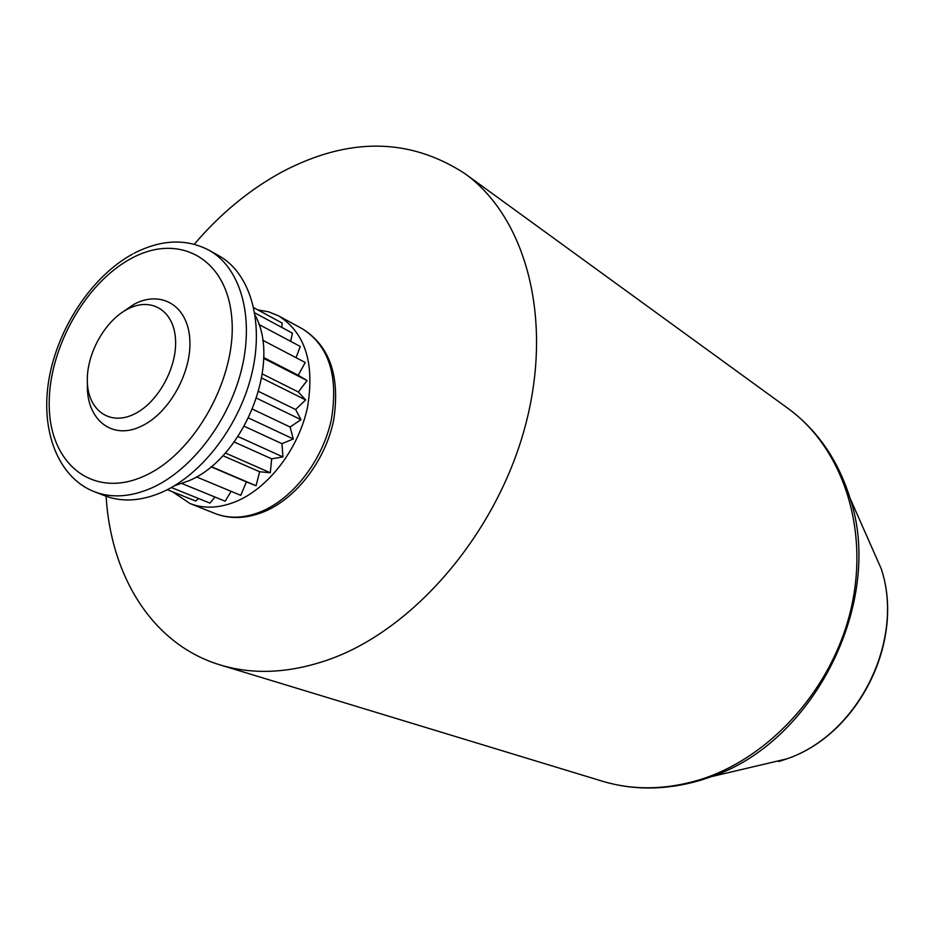 <?xml version="1.0" encoding="UTF-8"?>
<svg xmlns="http://www.w3.org/2000/svg" width="934" height="934" viewBox="0 0 934 934"><rect width="100%" height="100%" fill="white"/><g stroke="black" fill="none" stroke-linecap="round" stroke-linejoin="round"><path stroke-width="1.4" d="M133.877 414.276C157.858 403.056 177.693 367.05 175.475 338.68C173.607 310.135 150.911 296.79 127.748 309.037C104.55 320.887 85.94 354.85 87.364 382.613C88.45 410.528 109.92 425.916 133.877 414.276M87.422 383.699C85.765 419.074 111.882 440.906 141.443 426.137C169.346 413.248 192.451 371.37 189.742 338.435C187.442 305.301 160.952 289.984 134.146 304.192L120.871 313.275M194.284 244.264C220.494 213.547 249.857 189.368 282.372 171.739C348.569 137.018 409.361 137.602 464.723 173.502C525.55 216.98 553.699 317.899 525.632 424.643C497.752 531.318 416.097 627.578 331.266 658.715C291.198 673.181 254.153 675.235 220.109 664.915C152.581 644.553 110.854 576.43 106.102 496.234M162.563 491.984C202.596 474.145 240.085 424.573 252.11 372.514C264.217 320.42 249.763 272.915 219.093 255.893L209.204 250.335C239.898 267.369 254.293 315.085 242.034 367.494C229.881 419.856 192.206 469.779 152.055 487.793C131.099 496.981 111.963 498.336 94.673 491.856L105.297 495.931C122.576 502.399 141.664 501.079 162.563 491.984M257.854 309.913L268.688 311.828L278.741 315.949C305.371 333.006 314.921 363.618 307.403 407.808C298.553 448.53 269.237 487.163 237.178 501.033C220.062 508.259 204.336 509.088 189.987 503.519L172.393 491.693M255.157 315.353C281.846 363.151 243.622 458.816 188.411 480.94L174.495 485.727M263.668 357.547L298.191 375.234L305.243 362.497L262.606 340.186M263.657 358.341L307.076 380.558L298.191 375.234M196.385 476.865L240.762 495.359L246.413 481.909L256.033 485.75L259.64 471.752L270.3 472.756L271.677 458.827L282.92 456.924L281.975 443.697L293.311 438.957L290.077 427.013L300.993 419.67L295.611 409.524L305.651 399.904L298.355 392L307.076 380.558M181.932 483.532L225.164 501.208L231.107 491.331M171.366 487.536L209.928 503.111L214.937 497.028M167.361 489.685L195.673 501.044L198.545 498.511M281.858 327.449L282.115 323.036L253.744 307.683M290.649 341.342L292.447 333.146L254.748 312.867M296.031 357.675L300.281 346.467L258.893 324.448M262.326 373.95L298.355 392M256.033 485.75L211.177 466.591M210.956 466.767L246.413 481.909M270.3 472.756L225.304 452.978M222.841 455.664L259.64 471.752M282.92 456.924L237.995 436.552M234.189 442.004L271.677 458.827M293.311 438.957L248.596 418.012M244.288 426.289L281.975 443.697M300.993 419.67L256.605 398.188M252.554 409.174L290.077 427.013M305.651 399.904L261.672 377.99M258.636 391.451L295.611 409.524M836.047 464.198L850.045 498.184C884.65 601.029 814.378 742.215 711.451 776.609L699.986 780.439C665.919 790.292 633.287 790.514 602.103 781.128C632.481 790.304 664.459 790.012 698.037 780.264C769.044 759.19 832.591 689.164 851.119 608.489C869.741 527.768 841.978 447.246 787.724 408.216L464.723 173.502M778.758 761.549L786.638 758.922L711.451 776.609L700.161 780.404L675.901 785.926M261.999 511.272C293.813 497.717 322.744 459.75 331.348 419.635C338.61 376.075 328.966 345.813 302.406 328.838C329.784 345.919 340.233 376.215 333.753 419.716C325.733 459.96 296.72 498.079 264.427 511.563C246.658 518.779 230.208 519.421 215.089 513.513C229.379 519.071 245.023 518.323 261.999 511.272M144.431 475.943C194.949 453.632 237.399 376.904 231.749 317.583C226.834 257.924 178.476 232.566 131.402 258.391C84.212 283.411 47.015 351.441 49.28 408.146C50.845 465.12 93.972 499.153 144.431 475.943M787.724 408.216C817.192 429.827 837.973 459.82 850.045 498.184L881.264 568.841C905.338 640.899 858.661 734.684 786.638 758.922C858.101 734.906 905.186 640.327 881.264 568.841L868.328 539.548M602.103 781.128L220.109 664.915M209.204 250.335C186.438 238.368 161.395 239.338 134.111 253.254M302.406 328.838L278.741 315.949M215.089 513.513L189.987 503.519M132.71 254.001C91.894 276.277 57.721 327.846 48.93 379.438C40.08 431.018 58.282 477.846 94.673 491.856"/></g></svg>
